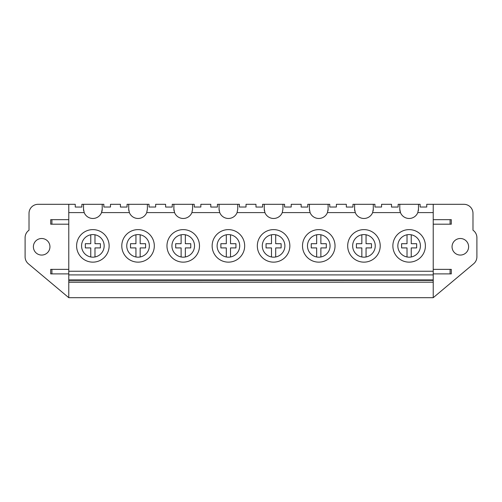 <?xml version="1.0" encoding="UTF-8"?>
<svg xmlns="http://www.w3.org/2000/svg" width="502" height="502" viewBox="0 0 502 502"><rect width="100%" height="100%" fill="white"/><g stroke="black" fill="none" stroke-linecap="round" stroke-linejoin="round"><path stroke-width="0.75" d="M68.774 282.193L68.774 212.597L84.198 212.597L83.533 209.133L83.533 204.314L81.876 204.314L81.876 207.056L75.25 207.056L75.25 204.314L38.052 204.314A9.036 9.036 0 0 0 29.016 213.35L29.016 230.217A9.036 9.036 0 0 0 25.1 237.659L25.1 256.823A9.036 9.036 0 0 0 28.325 263.745L68.774 297.686L433.226 297.686L433.226 282.193L68.774 282.193L68.774 297.686M68.774 212.597L68.774 204.314M83.533 204.314L103.864 204.314L103.864 207.025L110.49 207.025L110.49 204.314L120.43 204.314L120.43 207.056L127.056 207.056L127.056 204.314L128.713 204.314L128.713 209.133A9.337 9.337 0 0 0 128.87 210.827M84.198 212.597A9.337 9.337 0 0 0 101.542 212.597L102.207 209.133A9.337 9.337 0 0 1 101.542 212.597L129.378 212.597L128.713 209.133M83.533 209.133A9.337 9.337 0 0 0 83.69 210.827M68.774 271.243L433.226 271.243L433.226 204.314L463.948 204.314A9.036 9.036 0 0 1 472.984 213.35L472.984 230.217A9.036 9.036 0 0 1 476.9 237.659L476.9 256.823A9.036 9.036 0 0 1 473.675 263.745L433.226 297.686M129.378 212.597A9.337 9.337 0 0 0 146.722 212.597L174.558 212.597A9.337 9.337 0 0 0 191.902 212.597L219.738 212.597A9.337 9.337 0 0 0 237.082 212.597L264.918 212.597A9.337 9.337 0 0 0 282.262 212.597L310.098 212.597A9.337 9.337 0 0 0 327.442 212.597L355.278 212.597A9.337 9.337 0 0 0 372.622 212.597L400.458 212.597A9.337 9.337 0 0 0 417.802 212.597L433.226 212.597M102.207 204.314L102.207 209.133M68.774 274.908L433.226 274.908L433.226 271.243M76.605 245.88A16.265 16.265 0 0 0 92.87 262.144A16.265 16.265 0 0 0 109.135 245.88A16.265 16.265 0 0 0 92.87 229.615A16.265 16.265 0 0 0 76.605 245.88M33.383 246.783A8.283 8.283 0 0 0 41.666 255.066A8.283 8.283 0 0 0 49.949 246.783A8.283 8.283 0 0 0 41.666 238.5A8.283 8.283 0 0 0 33.383 246.783M68.774 269.373L50.702 269.373L50.702 273.891L68.774 273.891M68.774 282.055L433.226 282.193M68.774 280.386L433.226 280.386L433.226 282.055M68.774 280.279L433.226 280.386M68.774 279.921L433.226 279.921L433.226 280.279M433.226 274.908L433.226 279.921M68.774 219.675L50.702 219.675L50.702 224.193L68.774 224.193M81.575 245.88A11.295 11.295 0 0 0 92.87 257.175A11.295 11.295 0 0 0 104.165 245.88A11.295 11.295 0 0 0 92.87 234.585A11.295 11.295 0 0 0 81.575 245.88M433.226 204.314L426.75 204.314L426.75 207.025L420.124 207.025L420.124 204.314L418.467 204.314L418.467 209.133L417.802 212.597M400.458 212.597L399.793 209.133A9.337 9.337 0 0 0 400.458 212.597M418.31 210.827A9.337 9.337 0 0 0 418.467 209.133M128.713 204.314L149.044 204.314L149.044 207.025L155.67 207.025L155.67 204.314L165.61 204.314L165.61 207.056L172.236 207.056L172.236 204.314L194.224 204.314L194.224 207.025L200.85 207.025L200.85 204.314L210.79 204.314L210.79 207.056L217.416 207.056L217.416 204.314L239.404 204.314L239.404 207.025L246.03 207.025L246.03 204.314L255.97 204.314L255.97 207.056L262.596 207.056L262.596 204.314L284.584 204.314L284.584 207.025L291.21 207.025L291.21 204.314L301.15 204.314L301.15 207.056L307.776 207.056L307.776 204.314L329.764 204.314L329.764 207.025L336.39 207.025L336.39 204.314L346.33 204.314L346.33 207.056L352.956 207.056L352.956 204.314L374.944 204.314L374.944 207.025L381.57 207.025L381.57 204.314L391.51 204.314L391.51 207.056L398.136 207.056L398.136 204.314L418.467 204.314M452.051 246.783A8.283 8.283 0 0 0 460.334 255.066A8.283 8.283 0 0 0 468.617 246.783A8.283 8.283 0 0 0 460.334 238.5A8.283 8.283 0 0 0 452.051 246.783M433.226 219.675L451.298 219.675L451.298 224.193L450.087 224.193L450.087 219.675M433.226 224.193L450.087 224.193M433.226 269.373L451.298 269.373L451.298 273.891L450.087 273.891L450.087 269.373M433.226 273.891L450.087 273.891M373.287 204.314L373.287 209.133L372.622 212.597M399.793 204.314L399.793 209.133M392.865 245.88A16.265 16.265 0 0 0 409.13 262.144A16.265 16.265 0 0 0 425.395 245.88A16.265 16.265 0 0 0 409.13 229.615A16.265 16.265 0 0 0 392.865 245.88M397.835 245.88A11.295 11.295 0 0 0 409.13 257.175A11.295 11.295 0 0 0 420.425 245.88A11.295 11.295 0 0 0 409.13 234.585A11.295 11.295 0 0 0 397.835 245.88M174.558 212.597L173.893 209.133A9.337 9.337 0 0 0 174.05 210.827M173.893 204.314L173.893 209.133M147.387 204.314L147.387 209.133L146.722 212.597M121.785 245.88A16.265 16.265 0 0 0 138.05 262.144A16.265 16.265 0 0 0 154.315 245.88A16.265 16.265 0 0 0 138.05 229.615A16.265 16.265 0 0 0 121.785 245.88M126.755 245.88A11.295 11.295 0 0 0 138.05 257.175A11.295 11.295 0 0 0 149.345 245.88A11.295 11.295 0 0 0 138.05 234.585A11.295 11.295 0 0 0 126.755 245.88M219.738 212.597L219.073 209.133A9.337 9.337 0 0 0 219.23 210.827M219.073 204.314L219.073 209.133M192.567 204.314L192.567 209.133L191.902 212.597M166.965 245.88A16.265 16.265 0 0 0 183.23 262.144A16.265 16.265 0 0 0 199.495 245.88A16.265 16.265 0 0 0 183.23 229.615A16.265 16.265 0 0 0 166.965 245.88M171.935 245.88A11.295 11.295 0 0 0 183.23 257.175A11.295 11.295 0 0 0 194.525 245.88A11.295 11.295 0 0 0 183.23 234.585A11.295 11.295 0 0 0 171.935 245.88M264.918 212.597L264.253 209.133A9.337 9.337 0 0 0 264.41 210.827M264.253 204.314L264.253 209.133M237.747 204.314L237.747 209.133L237.082 212.597M212.145 245.88A16.265 16.265 0 0 0 228.41 262.144A16.265 16.265 0 0 0 244.675 245.88A16.265 16.265 0 0 0 228.41 229.615A16.265 16.265 0 0 0 212.145 245.88M217.115 245.88A11.295 11.295 0 0 0 228.41 257.175A11.295 11.295 0 0 0 239.705 245.88A11.295 11.295 0 0 0 228.41 234.585A11.295 11.295 0 0 0 217.115 245.88M310.098 212.597L309.433 209.133A9.337 9.337 0 0 0 309.59 210.827M309.433 204.314L309.433 209.133M282.927 204.314L282.927 209.133L282.262 212.597M257.325 245.88A16.265 16.265 0 0 0 273.59 262.144A16.265 16.265 0 0 0 289.855 245.88A16.265 16.265 0 0 0 273.59 229.615A16.265 16.265 0 0 0 257.325 245.88M262.295 245.88A11.295 11.295 0 0 0 273.59 257.175A11.295 11.295 0 0 0 284.885 245.88A11.295 11.295 0 0 0 273.59 234.585A11.295 11.295 0 0 0 262.295 245.88M355.278 212.597L354.613 209.133A9.337 9.337 0 0 0 354.77 210.827M354.613 204.314L354.613 209.133M328.107 204.314L328.107 209.133L327.442 212.597M327.95 210.827A9.337 9.337 0 0 0 328.107 209.133M302.505 245.88A16.265 16.265 0 0 0 318.77 262.144A16.265 16.265 0 0 0 335.035 245.88A16.265 16.265 0 0 0 318.77 229.615A16.265 16.265 0 0 0 302.505 245.88M307.475 245.88A11.295 11.295 0 0 0 318.77 257.175A11.295 11.295 0 0 0 330.065 245.88A11.295 11.295 0 0 0 318.77 234.585A11.295 11.295 0 0 0 307.475 245.88M373.13 210.827A9.337 9.337 0 0 0 373.287 209.133M347.685 245.88A16.265 16.265 0 0 0 363.95 262.144A16.265 16.265 0 0 0 380.215 245.88A16.265 16.265 0 0 0 363.95 229.615A16.265 16.265 0 0 0 347.685 245.88M352.655 245.88A11.295 11.295 0 0 0 363.95 257.175A11.295 11.295 0 0 0 375.245 245.88A11.295 11.295 0 0 0 363.95 234.585A11.295 11.295 0 0 0 352.655 245.88M94.978 234.785L94.978 243.696L100.4 243.696L100.4 247.913L94.978 247.913L94.978 256.974M90.762 234.785L90.762 243.696L85.34 243.696L85.34 247.913L90.762 247.913L90.762 256.974M140.158 234.785L140.158 243.696L145.58 243.696L145.58 247.913L140.158 247.913L140.158 256.974M135.942 234.785L135.942 243.696L130.52 243.696L130.52 247.913L135.942 247.913L135.942 256.974M185.338 234.785L185.338 243.696L190.76 243.696L190.76 247.913L185.338 247.913L185.338 256.974M181.122 234.785L181.122 243.696L175.7 243.696L175.7 247.913L181.122 247.913L181.122 256.974M230.518 234.785L230.518 243.696L235.94 243.696L235.94 247.913L230.518 247.913L230.518 256.974M226.302 234.785L226.302 243.696L220.88 243.696L220.88 247.913L226.302 247.913L226.302 256.974M275.698 234.785L275.698 243.696L281.12 243.696L281.12 247.913L275.698 247.913L275.698 256.974M271.482 234.785L271.482 243.696L266.06 243.696L266.06 247.913L271.482 247.913L271.482 256.974M320.878 234.785L320.878 243.696L326.3 243.696L326.3 247.913L320.878 247.913L320.878 256.974M316.662 234.785L316.662 243.696L311.24 243.696L311.24 247.913L316.662 247.913L316.662 256.974M366.058 234.785L366.058 243.696L371.48 243.696L371.48 247.913L366.058 247.913L366.058 256.974M361.842 234.785L361.842 243.696L356.42 243.696L356.42 247.913L361.842 247.913L361.842 256.974M411.238 234.785L411.238 243.696L416.66 243.696L416.66 247.913L411.238 247.913L411.238 256.974M407.022 234.785L407.022 243.696L401.6 243.696L401.6 247.913L407.022 247.913L407.022 256.974M51.913 269.373L51.913 273.891M51.913 219.675L51.913 224.193"/></g></svg>
